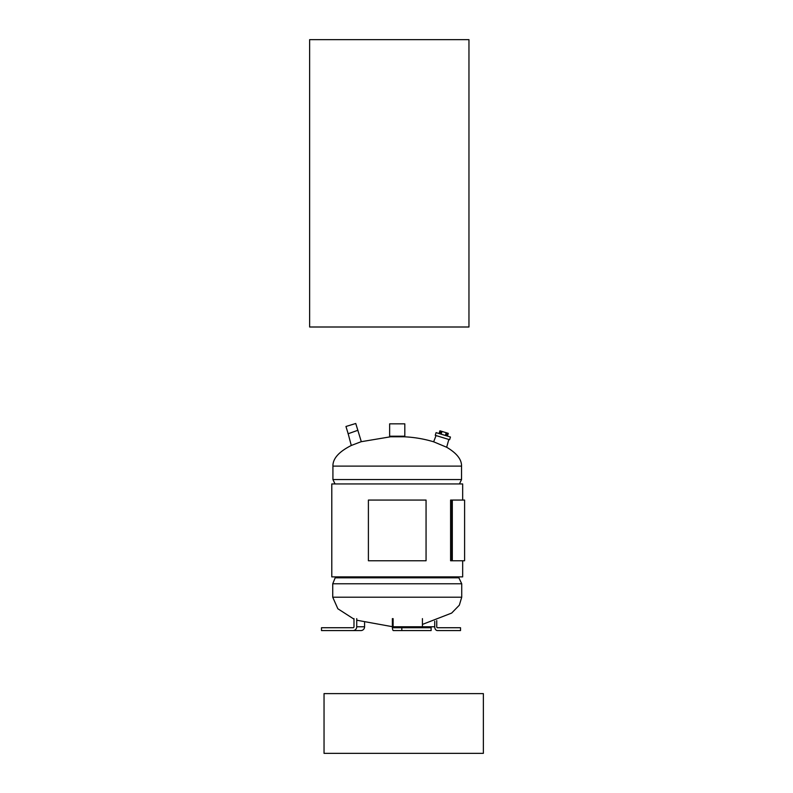 <?xml version="1.0" encoding="UTF-8"?>
<svg xmlns="http://www.w3.org/2000/svg" width="793" height="793" viewBox="0 0 793 793"><rect width="100%" height="100%" fill="white"/><g stroke="black" fill="none" stroke-linecap="round" stroke-linejoin="round"><path stroke-width="1.19" d="M309.637 39.65L309.637 327.003L468.96 327.003L468.96 39.65L309.637 39.65M462.666 500.066L462.666 483.948L331.791 483.948L331.791 576.888L462.666 576.888L462.666 560.76M353.985 619.145L337.848 608.756L332.733 597.208L461.724 597.208L461.724 583.777L332.733 583.777L335.578 576.888M461.724 583.777L458.869 577.8L335.578 577.8M461.724 597.208L459.345 605.168L451.653 613.078L422.421 624.428M392.366 626.688L356.731 620.215M446.558 435.833L446.846 432.899L441.275 431.214M440.789 431.531L440.075 433.86M404.817 423.849L389.641 423.849L389.641 436.219L404.817 436.219L404.817 423.849M401.813 630.574L431.124 630.574L431.124 627.729L401.813 627.729L401.813 630.574L393.348 630.574A3.796 0.981 90 0 1 392.366 626.777L392.366 618.629M401.813 627.729L393.348 627.729L393.11 626.777L422.421 626.777L422.669 627.729M422.421 618.629L422.421 626.777L434.733 626.777L434.733 621.266M393.11 618.629L393.11 626.777M353.985 618.629L353.985 626.777A0.952 0.912 90 0 1 353.063 627.729L321.492 627.729L321.492 630.574L353.063 630.574A3.796 3.668 -90 0 0 356.731 626.777L356.731 618.629M353.063 630.574L360.924 630.574A3.796 3.668 -90 0 0 364.582 626.777L364.582 622.703M336.163 630.574L360.924 630.574M336.163 627.729L353.063 627.729M439.064 630.574L437.409 630.574A3.796 2.686 -90 0 1 434.733 626.777M436.745 620.572L436.745 626.777A0.952 0.674 -90 0 0 437.409 627.729L460.525 627.729L460.525 630.574L437.409 630.574M437.409 627.729L439.064 627.729M436.051 435.565L433.652 441.81L446.667 447.252L448.818 439.461M348.177 433.741L351.289 445.478L361.063 441.731L390.553 436.784L403.905 436.784C414.115 437.221 424.027 438.896 433.652 441.81M335.023 483.948L332.921 479.547L461.536 479.547L461.536 466.115C461.704 459.474 456.748 453.19 446.667 447.252M351.289 445.478C338.889 451.742 332.763 458.622 332.921 466.115L332.921 479.547M357.95 430.262L348.048 433.781L357.95 430.262M368.398 560.76L426.059 560.76L426.059 500.066L368.398 500.066L368.398 560.76M450.444 437.022L436.071 432.631L435.258 435.317L449.621 439.709L450.444 437.022M437.379 433.037L438.698 433.434M447.797 436.219L446.251 435.585L447.629 436.011M448.878 436.546L447.599 436.16M444.526 435.218L445.141 435.407M439.064 433.553L439.907 430.787L446.846 432.909M446.925 432.938L448.293 433.355L447.45 436.11M446.191 432.71L445.349 435.466M442.008 431.432L441.166 434.187M445.973 435.496L446.687 435.724L445.973 435.496M357.831 430.302L355.75 423.492L345.956 426.485L348.038 433.295M451.832 560.76L464.599 560.76L464.599 500.066L450.593 500.066L450.593 560.76L451.832 560.76L451.832 500.066M452.307 560.76L452.307 500.066M324.04 693.607L483.363 693.607L483.363 753.35L324.04 753.35L324.04 693.607M468.96 312.075L468.96 221.029M446.062 433.137L447.143 433.474L446.846 432.899L446.003 435.664M440.511 433.989L441.225 431.66L441.879 431.858M364.582 626.777L356.731 626.777M461.536 466.115L332.921 466.115M458.869 577.8L458.869 576.888M332.733 597.208L332.733 583.777M459.434 483.948L461.536 479.547M357.97 430.748L361.301 441.661"/></g></svg>
